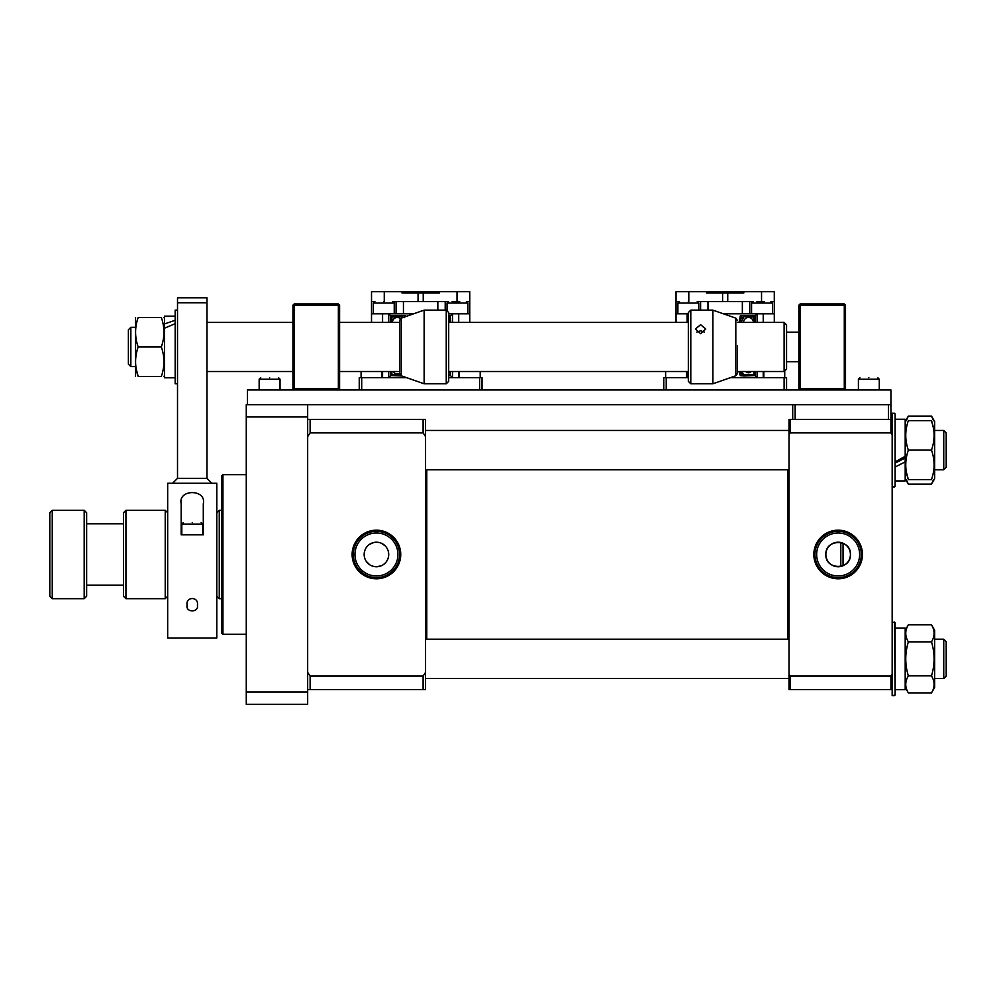 <?xml version="1.0" encoding="UTF-8"?>
<svg xmlns="http://www.w3.org/2000/svg" width="996" height="996" viewBox="0 0 996 996"><rect width="100%" height="100%" fill="white"/><g stroke="black" fill="none" stroke-linecap="round" stroke-linejoin="round"><path stroke-width="1.49" d="M905.19 689.68L895.118 689.68L905.19 689.68L905.19 628.04L895.118 628.04M192.24 522.564C181.67 522.564 181.67 522.564 192.24 522.564C202.811 522.564 202.811 522.564 192.24 522.564M219.257 510.276L219.257 598.696L221.71 598.696L221.71 633.07L221.71 475.901L221.71 510.276L219.257 510.276L216.804 512.741M216.804 596.231L219.257 598.696M167.677 512.741L165.224 510.276L165.224 598.696L167.677 596.231M125.932 598.696L123.479 596.231L123.479 512.741L125.932 510.276L125.932 598.696L165.224 598.696M125.932 510.276L165.224 510.276M86.64 585.187L123.479 585.187M86.64 523.784L123.479 523.784M86.64 512.741L86.64 596.231L84.187 598.696L84.187 510.276L86.64 512.741M52.253 598.696L49.8 596.231L49.8 512.741L52.253 510.276L52.253 598.696L84.187 598.696M52.253 510.276L84.187 510.276M905.19 480.931L895.118 480.931L905.19 480.931L905.19 461.883L895.118 467.037M895.118 461.883L905.19 456.293L905.19 419.291L895.118 419.291M905.19 458.036L895.118 463.09M868.836 377.658C858.266 377.658 858.266 377.658 868.836 377.658C879.406 377.658 879.406 377.658 868.836 377.658M393.059 371.52A4.918 4.918 0 0 0 399.583 373.425L401.226 375.778L401.226 318.147L399.583 320.463L399.583 371.906M446.245 383.796L448.698 381.344L448.698 312.582L446.245 310.13L446.245 383.796L424.134 383.796L424.134 310.13L446.245 310.13M813.832 554.486A24.302 24.302 0 0 0 838.146 578.788A24.302 24.302 0 0 0 862.449 554.486A24.302 24.302 0 0 0 838.146 530.183A24.302 24.302 0 0 0 813.832 554.486M814.989 554.486A23.157 23.157 0 0 0 838.146 577.643A23.157 23.157 0 0 0 861.291 554.486A23.157 23.157 0 0 0 838.146 531.329A23.157 23.157 0 0 0 814.989 554.486M816.658 554.486A21.489 21.489 0 0 0 838.146 575.974A21.489 21.489 0 0 0 859.635 554.486A21.489 21.489 0 0 0 838.146 532.997A21.489 21.489 0 0 0 816.658 554.486M825.858 554.486A12.276 12.276 0 0 0 838.146 566.761A12.276 12.276 0 0 0 850.422 554.486C851.182 570.322 825.099 570.322 825.858 554.486C825.099 538.662 851.169 538.624 850.422 554.486A12.276 12.276 0 0 0 838.146 542.21A12.276 12.276 0 0 0 825.858 554.486M895.118 486.334L895.118 413.888L895.118 486.334L892.167 486.944L892.167 450.105L892.167 674.23L890.947 676.072L890.947 689.556L892.167 689.556M892.167 419.416L890.947 419.416L890.947 432.899L892.167 434.742M890.947 676.072L790.251 676.072L790.251 689.556L890.947 689.556M247.494 404.675L247.494 389.946L890.947 389.946L890.947 419.416L790.251 419.416L790.251 432.899L890.947 432.899M790.251 676.072L789.019 674.23L789.019 689.556L790.251 689.556M790.251 419.416L789.019 419.416L789.019 434.742L790.251 432.899M789.019 674.23L789.019 434.742M292.936 388.714L294.156 389.946L294.156 388.714L292.936 388.714L292.936 305.212L294.156 305.212L294.156 303.979L292.936 305.212M338.366 388.714L338.366 389.946L339.599 388.714L294.156 388.714L294.156 305.212L338.366 305.212L338.366 388.714M294.156 303.979L338.366 303.979L338.366 305.212L339.599 305.212L339.599 388.714M338.366 303.979L339.599 305.212M130.85 366.615L128.384 364.15L128.384 329.776L130.85 327.31L130.85 366.615L135.02 366.615M784.113 322.405L786.566 324.858L786.566 369.068L784.113 371.52L784.113 322.405L737.451 322.405M764.256 301.527L756.699 301.527M843.052 543.231L843.052 565.74M888.482 419.416L888.482 404.675L795.157 404.675L795.157 419.416M792.704 419.416L792.704 404.675M426.774 469.763L426.774 639.208M787.799 469.763L787.799 639.208M221.71 604.833L221.71 507.113M786.566 361.697L798.842 361.697M786.566 332.228L798.842 332.228M905.19 421.557L908.352 416.079L931.497 416.079L934.659 421.557L934.659 478.665L931.497 484.143L908.352 484.143L906.323 479.586M905.19 478.665L908.352 484.143M931.497 416.079L933.526 420.636M906.323 420.636L908.352 416.079M933.526 479.586L931.497 484.143M751.245 371.52A3.685 3.685 90 0 1 745.755 371.52M743.589 322.405A4.918 4.918 90 0 1 748.506 317.487A4.918 4.918 90 0 1 753.412 322.405M739.02 322.405L740.352 315.769A1.233 1.208 33.5 0 1 741.335 317.662A8.591 8.591 -90 0 0 739.904 322.405L741.335 317.662L743.9 316.653L741.136 322.405M741.559 371.52L743.9 374.82L741.335 373.811L740.265 371.52A8.591 8.591 -90 0 0 741.335 373.811A1.233 1.208 -33.5 0 1 740.352 375.691L738.92 371.52M740.352 315.769L743.937 315.446L743.9 316.653L753.885 317.027L754.097 322.405M722.586 292.936L743.825 292.936L743.825 291.704L706.513 291.704L706.513 292.936L722.586 292.936L722.586 301.527M698.769 310.13L698.769 303.058L697.237 301.527L700.611 301.527L700.611 310.13M707.982 310.13L707.982 301.527L700.611 301.527M707.982 301.527L742.356 301.527L742.356 313.802M749.727 313.802L749.727 301.527L742.356 301.527M749.727 301.527L753.101 301.527L751.569 303.058L772.448 303.058L770.916 301.527L774.29 301.527L774.29 313.802L774.29 292.936M743.937 315.446L755.03 315.881L753.885 317.027M698.769 303.058L677.89 303.058L679.434 301.527L676.047 301.527L676.047 291.704L706.513 291.704M753.997 371.52L753.885 374.446L743.9 374.82L743.937 376.027L740.352 375.691M755.205 371.52L755.03 375.592L753.885 374.446M723.42 313.802L757.097 313.802L755.03 315.881L755.292 322.405M774.29 301.527L774.29 291.704L743.825 291.704M687.103 322.405L687.103 313.802L688.336 313.802L676.047 313.802L676.047 301.527M757.097 371.52L757.097 377.658L755.03 375.592L743.937 376.027M774.29 322.405L774.29 313.802L774.29 322.405L774.29 313.802L757.097 313.802L757.097 322.405M676.047 313.802L676.047 322.405L676.047 313.802M187.086 605.232C185.418 596.355 199.038 596.293 197.395 605.232C199.038 612.727 185.455 612.739 187.086 605.232L187.335 607.261M216.804 554.486L216.804 637.988L167.677 637.988L167.677 483.259L216.804 483.259L216.804 554.486M181.185 534.84L203.296 534.84L203.296 503.739C206.658 488.837 177.761 488.974 181.185 503.739L181.185 534.84M174.561 323.937L164.489 328.207L164.489 377.783L174.561 377.783M174.561 316.143L164.489 316.143L164.489 323.937L174.561 320.488M269.605 377.658C259.035 377.658 259.035 377.658 269.605 377.658C280.175 377.658 280.175 377.658 269.605 377.658M688.336 301.527C677.766 301.527 677.766 301.527 688.336 301.527C698.906 301.527 698.906 301.527 688.336 301.527M459.729 301.527L452.159 301.527M383.796 301.527C373.226 301.527 373.226 301.527 383.796 301.527C394.366 301.527 394.366 301.527 383.796 301.527M394.242 313.802L394.242 303.058L392.698 301.527L396.084 301.527L396.084 313.802L371.52 313.802L371.52 291.704L401.986 291.704L401.986 292.936L439.298 292.936L439.298 291.704L401.986 291.704M946.2 432.924L946.2 467.298L943.747 469.763L943.747 430.459L946.2 432.924M425.553 469.763L789.019 469.763M934.659 469.763L943.747 469.763M425.553 430.459L789.019 430.459M934.659 430.459L943.747 430.459M798.842 388.714L800.074 389.946L800.074 388.714L798.842 388.714L798.842 305.212L800.074 305.212L800.074 303.979L798.842 305.212M844.284 388.714L844.284 389.946L845.504 388.714L800.074 388.714L800.074 305.212L844.284 305.212L844.284 388.714M800.074 303.979L844.284 303.979L844.284 305.212L845.504 305.212L845.504 388.714M844.284 303.979L845.504 305.212M892.167 450.105L892.167 413.278L894.508 413.278M175.172 383.796L175.172 310.13L175.172 383.796L177.512 383.796M482.039 389.946L482.039 377.658L479.586 377.658L479.586 389.946M361.697 389.946L361.697 377.658L359.245 377.658L359.245 389.946M479.586 377.658L448.698 377.658M406.592 377.658L361.697 377.658M135.556 317.487L135.556 376.438M138.183 346.957C134.721 337.158 134.721 327.335 138.183 317.487C134.721 317.487 134.721 317.487 138.183 317.487C134.721 317.487 134.721 317.487 138.183 317.487L161.327 317.487C164.788 317.487 164.788 317.487 161.327 317.487C164.788 317.487 164.788 317.487 161.327 317.487C164.788 327.286 164.788 337.109 161.327 346.957C164.788 356.767 164.788 366.59 161.327 376.438C164.788 376.438 164.788 376.438 161.327 376.438C164.788 376.438 164.788 376.438 161.327 376.438L138.183 376.438C134.721 376.438 134.721 376.438 138.183 376.438C134.721 366.64 134.721 356.805 138.183 346.957L161.327 346.957M164.489 328.207L164.489 323.937M136.265 369.143L138.183 376.438M786.566 389.946L786.566 377.658L784.113 377.658L784.113 389.946M666.224 389.946L666.224 377.658L663.772 377.658L663.772 389.946M784.113 377.658L730.429 377.658M688.336 377.658L666.224 377.658M943.747 639.208L946.2 641.673L946.2 676.047L943.747 678.513L943.747 639.208L934.659 639.208M400.741 554.486A24.302 24.302 0 0 0 376.438 530.183A24.302 24.302 0 0 0 352.123 554.486A24.302 24.302 0 0 0 376.438 578.788A24.302 24.302 0 0 0 400.741 554.486M399.583 554.486A23.157 23.157 0 0 0 376.438 531.329A23.157 23.157 0 0 0 353.281 554.486A23.157 23.157 0 0 0 376.438 577.643A23.157 23.157 0 0 0 399.583 554.486M397.927 554.486A21.489 21.489 0 0 0 376.438 532.997A21.489 21.489 0 0 0 354.95 554.486A21.489 21.489 0 0 0 376.438 575.974A21.489 21.489 0 0 0 397.927 554.486M388.714 554.486A12.276 12.276 0 0 0 376.438 542.21A12.276 12.276 0 0 0 364.15 554.486A12.276 12.276 0 0 0 376.438 566.761A12.276 12.276 0 0 0 388.714 554.486L388.477 552.083M364.387 552.083L365.096 549.78M366.229 547.663L367.748 545.796M369.603 544.277L374.035 542.447M376.426 542.21L378.841 542.447M381.132 543.144L385.116 545.808M386.635 547.651L387.78 549.78M307.664 689.556L425.553 689.556L425.553 672.362L423.101 676.072L310.13 676.072L307.664 672.362M425.553 672.362L425.553 419.416L307.664 419.416M307.664 436.597L310.13 432.899L423.101 432.899L425.553 436.597M310.13 689.556L310.13 676.072M423.101 689.556L423.101 676.072M423.101 432.899L423.101 419.416M310.13 432.899L310.13 419.416M387.78 559.192L386.635 561.308M385.116 563.163L383.261 564.695M381.144 565.828L376.438 566.761M374.048 566.525L371.732 565.828M369.616 564.695L366.229 561.321M365.096 559.204L364.387 556.889M246.273 704.297L246.273 404.675L307.664 404.675L307.664 704.297L246.273 704.297M246.273 692.021L307.664 692.021M246.273 416.951L307.664 416.951M735.807 375.778L712.887 383.796L712.887 310.13L735.807 318.147L735.807 375.778L737.451 373.463L737.451 345.662M700.611 333.685L695.457 329.004L700.611 324.684L705.766 329.004L700.611 333.685M696.777 332.091L700.611 330.759L704.446 332.091M688.336 312.582L688.336 381.344L690.788 383.796L690.788 310.13L688.336 312.582M890.947 404.675L307.664 404.675M206.981 302.759L177.512 302.759L177.512 297.841L206.981 297.841L206.981 478.354L211.887 483.259M177.512 302.759L177.512 478.354L206.981 478.354L177.512 478.354L172.594 483.259M933.414 427.931L931.497 420.636C934.945 420.636 934.945 420.636 931.497 420.636C934.945 430.434 934.945 440.257 931.497 450.105C934.945 459.915 934.945 469.739 931.497 479.586L908.352 479.586C904.891 469.776 904.891 459.953 908.352 450.105C904.891 440.307 904.891 430.484 908.352 420.636C904.891 420.636 904.891 420.636 908.352 420.636L931.497 420.636M908.352 450.105L931.497 450.105M931.497 479.586C934.945 479.586 934.945 479.586 931.497 479.586C934.945 479.586 934.945 479.586 931.497 479.586M908.352 479.586C904.891 479.586 904.891 479.586 908.352 479.586C904.891 479.586 904.891 479.586 908.352 479.586L906.422 472.291M905.19 456.293L905.19 461.883M895.118 695.083L892.167 695.694L892.167 622.027L895.118 622.637L895.118 695.083L894.508 622.027M402.87 317.575L401.911 316.653L404.476 317.662M392.399 322.405A4.918 4.918 0 0 1 400.429 318.608M448.698 321.073A4.918 4.918 0 0 1 448.885 322.405M391.714 322.405L391.926 317.027L401.911 316.653L401.874 315.446L405.459 315.769A1.233 1.208 146.5 0 0 404.276 317.077M448.698 317.002L449.345 317.027L449.57 322.405M403.442 313.802L403.442 301.527L396.084 301.527M403.442 301.527L437.829 301.527L437.829 310.13M445.2 310.13L445.2 301.527L437.829 301.527M445.2 301.527L448.574 301.527L447.042 303.058L467.921 303.058L466.377 301.527L469.763 301.527L469.763 313.802L452.57 313.802L449.345 317.027M391.926 317.027L390.781 315.881L401.874 315.446M405.459 315.769L405.882 316.516M448.698 315.794L450.491 315.881L450.765 322.405M394.242 303.058L373.363 303.058L374.894 301.527L371.52 301.527M390.507 322.405L390.781 315.881L388.714 313.802L413.614 313.802M401.923 376.027L390.781 375.592L391.926 374.446L391.814 371.52M388.714 371.52L388.714 377.658L390.781 375.592L390.606 371.52M449.47 371.52L448.698 374.471M399.944 374.757L391.926 374.446M450.665 371.52L450.491 375.592L449.345 374.446M469.763 301.527L469.763 291.704L439.298 291.704M448.698 313.802L452.57 313.802L452.57 322.405M388.714 322.405L388.714 313.802L382.576 313.802L382.576 322.405M452.57 371.52L452.57 377.658L450.491 375.592L448.698 375.666M371.52 313.802L371.52 322.405M469.763 313.802L469.763 322.405M934.659 687.414L934.659 630.306L931.497 624.828C934.945 630.493 934.945 636.158 931.497 641.847C934.945 653.227 934.945 664.569 931.497 675.873C934.945 681.538 934.945 687.203 931.497 692.892L934.124 688.336M905.713 688.336L908.352 692.892C904.891 687.228 904.891 681.563 908.352 675.873C904.891 664.556 904.891 653.214 908.352 641.847C904.891 636.183 904.891 630.518 908.352 624.828L905.19 630.306M908.352 692.892L931.497 692.892M931.497 624.828L908.352 624.828M931.497 641.847L908.352 641.847M931.497 675.873L908.352 675.873M202.674 534.84L202.674 524.095L181.807 524.095L183.339 522.564M879.281 389.946L879.281 379.202L858.403 379.202L859.934 377.658L858.403 379.202L858.403 389.946L858.403 379.202M840.811 542.496L840.811 566.475M246.273 634.303L222.942 634.303L222.942 474.669L221.71 475.901M727.752 301.527L727.752 292.936M731.487 291.704L731.487 292.936M718.851 291.704L718.851 292.936M688.796 301.527L688.796 291.704M761.542 291.704L761.542 301.527M687.103 371.52L687.103 377.658M763.235 313.802L763.235 322.405M763.235 371.52L763.235 377.658M280.038 379.202L278.507 377.658L280.038 379.202L280.038 389.946L280.038 379.202L259.159 379.202L260.703 377.658L259.159 379.202L259.159 389.946M418.059 292.936L418.059 301.527M423.225 301.527L423.225 292.936M426.948 291.704L426.948 292.936M414.324 291.704L414.324 292.936M384.269 301.527L384.269 291.704M457.015 291.704L457.015 301.527M382.576 371.52L382.576 377.658M458.708 313.802L458.708 322.405M458.708 371.52L458.708 377.658M202.674 524.095L201.142 522.564M181.807 534.84L181.807 524.095M879.281 379.202L877.737 377.658L879.281 379.202M686.493 377.658L686.493 371.52M665.614 377.658L665.614 371.52M401.226 318.147L424.134 310.13M401.226 375.778L424.134 383.796M894.508 695.694L892.167 695.694M480.197 377.658L480.197 371.52M459.318 377.658L459.318 371.52M688.336 322.405L448.698 322.405M399.583 322.405L339.599 322.405M292.936 322.405L206.981 322.405M135.02 327.31L130.85 327.31M784.113 371.52L737.451 371.52M688.336 371.52L448.698 371.52M399.583 371.52L339.599 371.52M292.936 371.52L206.981 371.52M772.448 313.802L772.448 303.058M751.569 313.802L751.569 303.058M222.942 634.303L221.71 633.07M246.273 474.669L222.942 474.669M784.724 377.658L784.724 370.91M763.845 377.658L763.845 371.52M677.89 313.802L677.89 303.058M467.921 313.802L467.921 303.058M447.042 310.926L447.042 303.058M373.363 313.802L373.363 303.058M381.954 377.658L381.954 371.52M361.087 377.658L361.087 371.52M894.508 486.944L892.167 486.944M175.172 310.13L177.512 310.13M164.489 318.409L163.954 317.487M164.489 375.517L163.954 376.438M425.553 678.513L789.019 678.513M934.659 678.513L943.747 678.513M425.553 639.208L789.019 639.208M712.887 310.13L690.788 310.13M712.887 383.796L690.788 383.796M735.807 318.147L737.451 320.463M934.659 478.665L934.124 479.586"/></g></svg>
